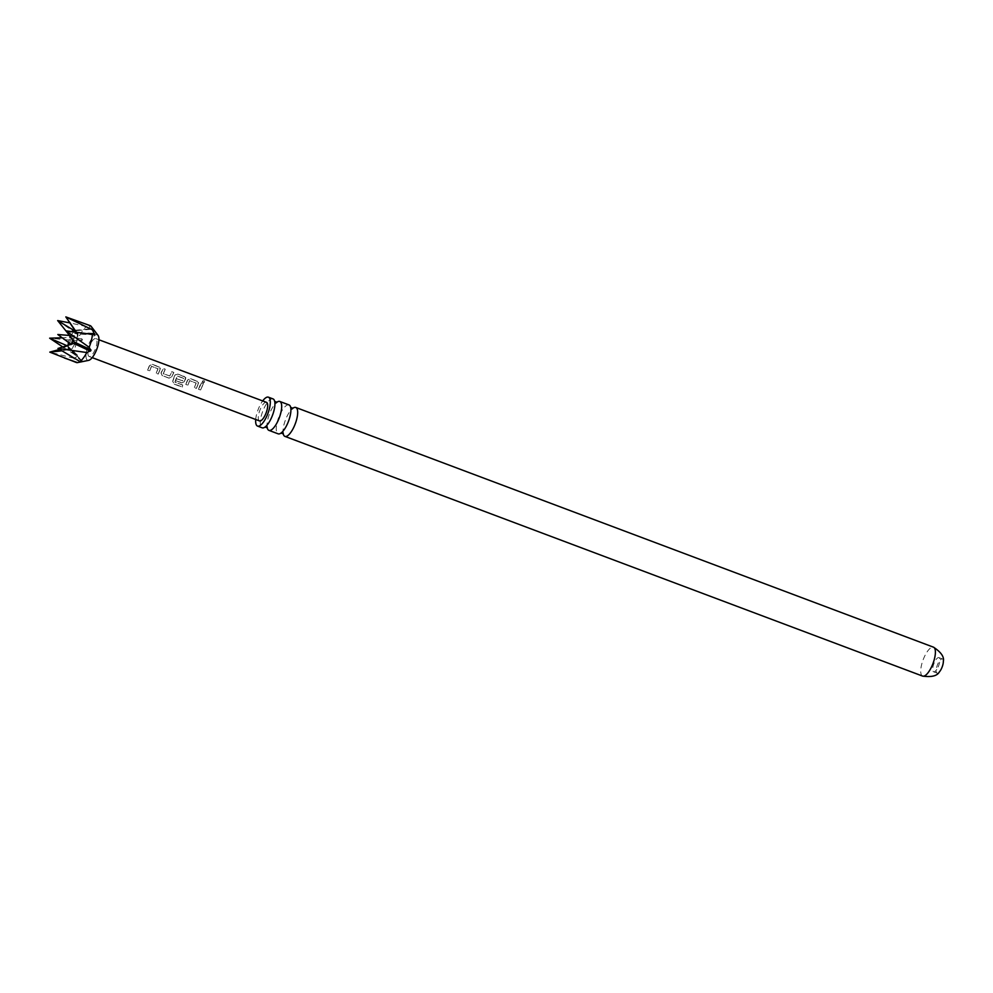 <?xml version="1.0" encoding="UTF-8"?>
<svg xmlns="http://www.w3.org/2000/svg" width="993" height="993" viewBox="0 0 993 993"><rect width="100%" height="100%" fill="white"/><g stroke="black" fill="none" stroke-linecap="round" stroke-linejoin="round"><path stroke-width="0.74" stroke-dasharray="4.96 3.72" d="M204.359 380.84C202.349 380.679 201.889 381.188 202.982 382.379C204.992 382.355 205.452 381.846 204.359 380.84L205.017 381.908L204.322 381.089C202.336 380.927 201.889 381.424 202.994 382.59C204.98 382.578 205.427 382.082 204.322 381.089M202.299 381.461L202.994 382.59L202.311 381.461M289.013 404.921A15.441 5.263 -69.4 0 0 279.815 414.726A15.441 5.263 -69.4 0 0 278.152 433.829M273.025 398.913A15.441 5.263 -69.4 0 0 263.828 408.719A15.441 5.263 -69.4 0 0 262.164 427.822M943.35 661.326A7.572 2.582 -69.4 0 0 942.419 658.942A7.572 2.582 -69.4 0 0 937.913 663.746A7.572 2.582 -69.4 0 0 937.094 673.117A7.572 2.582 -69.4 0 0 939.366 671.938M938.1 666.998A7.572 2.582 -69.4 0 0 938.919 657.627A7.572 2.582 -69.4 0 0 934.413 662.43A7.572 2.582 -69.4 0 0 933.594 671.802A7.572 2.582 -69.4 0 0 938.1 666.998M283.228 433.792A15.441 5.263 110.6 0 1 283.067 432.675A15.441 5.263 110.6 0 1 286.58 417.271A15.441 5.263 110.6 0 1 291.954 409.029A15.441 5.263 110.6 0 1 292.811 408.297M255.71 419.505A15.441 5.263 110.6 0 1 259.21 406.981A15.441 5.263 110.6 0 1 262.698 400.924M267.241 427.772A15.441 5.263 110.6 0 1 267.08 426.667A15.441 5.263 110.6 0 1 270.592 411.263A15.441 5.263 110.6 0 1 275.967 403.021A15.441 5.263 110.6 0 1 276.824 402.289M61.765 350.839L70.292 349.251L57.966 348.444M81.699 361.464L69.485 349.524L70.292 349.251L82.729 361.415M67.648 345.998L59.555 349.449M78.422 321.236L88.936 325.518L90.698 328.77L86.503 326.598A19.686 6.703 -69.4 0 0 79.676 335.584L82.444 340.115L77.28 340.822A19.686 6.703 -69.4 0 0 73.966 354.129L78.286 355.928L74.003 358.274A19.686 6.703 -69.4 0 0 76.3 362.482M67.462 345.936L78.286 355.928L67.623 345.961M90.127 344.658A9.533 3.252 -69.4 0 0 89.097 356.462A9.533 3.252 -69.4 0 0 94.782 350.405A9.533 3.252 -69.4 0 0 95.812 338.601A9.533 3.252 -69.4 0 0 90.127 344.658M148.925 366.727L147.634 370.116L149.595 370.848L151.433 366.318L157.961 368.614L156.186 373.331L158.135 374.063L160.121 369.259L159.252 366.951L152.413 364.369L149.62 365.325L148.925 366.727M161.648 371.506L161.015 372.996L162.182 375.602L169.033 378.159L171.516 376.943L173.8 372.412L171.839 371.68L169.679 375.925L163.15 373.653L165.248 369.222L163.286 368.477L161.648 371.506M174.371 376.285L172.596 381.461L174.073 384.092L182.29 387.183L182.675 385.085L174.929 382.181L176.531 377.092L177.089 375.95L183.618 378.234L182.613 380.778L176.853 378.792L176.146 380.828L182.65 382.975L181.756 382.913L184.251 381.697L185.765 377.539L177.846 373.927L175.066 374.87L174.371 376.285M187.094 381.064L185.803 384.44L187.764 385.172L189.601 380.642L196.13 382.938L194.343 387.667L196.291 388.412L198.29 383.596L197.421 381.275L190.582 378.681L187.789 379.636L187.094 381.064M199.804 385.83L198.513 389.256L200.474 389.976L203.416 383.534L201.455 382.801L199.804 385.83M266.472 402.339A9.93 3.389 -69.4 0 0 260.563 408.644A9.93 3.389 -69.4 0 0 259.483 420.92M82.32 339.246L69.969 336.155L69.361 337.483L62.261 337.806M94.695 334.74L77.032 334.033L77.02 332.99L77.032 334.033L65.985 330.843M98.059 335.398A13.629 4.642 -69.4 0 0 89.134 343.429A13.629 4.642 -69.4 0 0 88.675 360.347M74.003 358.274L49.799 352.118M77.28 340.822L49.65 338.179M63.093 347.14L73.966 354.129M86.503 326.598L70.267 322.973M57.668 320.578L79.676 335.584M90.152 325.642A19.686 6.703 -69.4 0 0 88.936 325.518M74.835 330.284L90.698 328.77L74.922 330.495M201.48 382.988L198.625 389.231L200.586 389.964L203.441 383.72L201.455 382.801M197.446 381.461L190.606 378.867L187.838 379.773L185.914 384.415L187.876 385.16L189.663 380.766L196.18 383.062L194.454 387.655L196.415 388.4L198.339 383.72L197.421 381.275M198.476 382.342L198.29 383.596M175.066 382.119L177.151 376.074L183.68 378.37L182.7 380.828L176.953 378.842L176.257 380.815L181.868 382.901L184.338 381.746L185.617 378.941L184.735 376.67L177.871 374.113L175.116 375.006L172.732 381.399L174.209 383.956L182.427 387.047L182.811 385.023L174.929 382.181M185.765 377.539L185.567 378.805M171.615 376.992L173.825 372.598L171.863 371.866L169.766 375.975L163.249 373.703L165.272 369.408L163.311 368.664L161.114 373.045L162.293 375.59L169.145 378.147L171.516 376.943M159.277 367.137L152.438 364.555L149.67 365.461L147.758 370.104L149.707 370.823L151.495 366.442L158.024 368.738L156.298 373.318L158.259 374.051L160.171 369.396L159.252 366.951M160.307 368.006L160.121 369.259M922.634 676.096A15.441 5.263 110.6 0 1 924.297 656.981A15.441 5.263 110.6 0 1 933.507 647.188M68.045 345.763A9.893 3.376 -69.4 0 0 69.994 349.424A9.893 3.376 -69.4 0 0 75.145 343.094A9.893 3.376 -69.4 0 0 76.796 331.314A9.893 3.376 -69.4 0 0 75.716 330.781M73.916 331.724A9.893 3.376 -69.4 0 0 70.317 337.136A9.893 3.376 -69.4 0 0 68.517 342.448M73.519 340.276A4.344 1.477 -69.4 0 0 73.482 335.783A4.344 1.477 -69.4 0 0 71.037 338.563A4.344 1.477 -69.4 0 0 70.441 343.876M77.938 356.76L67.301 346.818M88.054 333.425L77.02 332.99M81.711 340.574L69.361 337.483M82.543 361.402L70.106 349.238M281.975 432.265L280.969 433.035L282.273 433.122M265.987 426.258L264.982 427.027L266.285 427.102M274.875 402.612L274.627 401.371L275.657 402.165M290.862 408.619L290.614 407.378L291.644 408.173M938.919 657.627L942.419 658.942M291.954 409.029L292.96 408.26M275.967 403.021L276.973 402.252M71.024 344.608L72.39 338.687L74.401 335.609L69.808 335.485M66.519 317.797L77.764 333.66C78.757 334.082 76.163 343.789 75.927 343.069C72.923 348.071 70.95 350.194 69.994 349.424L68.492 349.722M89.097 356.462L92.2 357.629M95.812 338.601L98.915 339.767M94.782 334.765L77.119 334.058M90.648 329.279L74.798 330.793M267.08 426.667L267.328 427.909M283.067 432.675L283.315 433.916M933.594 671.802L937.094 673.117"/><path stroke-width="1.49" d="M268.917 430.366L278.152 433.829A15.441 5.263 -69.4 0 0 281.975 432.265A15.441 5.263 -69.4 0 0 287.349 424.023A15.441 5.263 -69.4 0 0 290.862 408.619A15.441 5.263 -69.4 0 0 289.013 404.921L279.79 401.457A15.441 5.263 110.6 0 1 278.127 420.56A15.441 5.263 110.6 0 1 268.917 430.366A15.441 5.263 110.6 0 1 267.241 427.772M257.547 426.084L262.164 427.822A15.441 5.263 -69.4 0 0 265.987 426.258A15.441 5.263 -69.4 0 0 271.362 418.016A15.441 5.263 -69.4 0 0 274.875 402.612A15.441 5.263 -69.4 0 0 273.025 398.913L268.42 397.175A15.441 5.263 110.6 0 1 266.745 416.278A15.441 5.263 110.6 0 1 257.547 426.084A15.441 5.263 110.6 0 1 255.71 419.505M941.6 668.314A7.572 2.582 -69.4 0 0 943.35 661.326C944.331 656.857 941.041 652.14 933.507 647.188A15.441 5.263 110.6 0 1 931.831 666.291A15.441 5.263 110.6 0 1 922.634 676.096C931.583 677.325 937.156 675.948 939.366 671.938A7.572 2.582 -69.4 0 0 941.6 668.314M292.811 408.297A15.441 5.263 110.6 0 1 295.777 407.465A15.441 5.263 110.6 0 1 294.114 426.568A15.441 5.263 110.6 0 1 284.904 436.374A15.441 5.263 110.6 0 1 283.228 433.792M276.824 402.289A15.441 5.263 110.6 0 1 279.79 401.457M59.555 349.449L49.799 352.118L76.3 362.482A19.686 6.703 -69.4 0 0 77.516 362.606L82.729 361.415L79.949 361.514A19.686 6.703 -69.4 0 0 86.776 352.54L90.934 350.603L89.171 347.302L65.985 330.843L94.695 334.74L92.448 329.85L65.836 316.904L74.835 330.284L74.214 330.57L57.668 320.578L68.107 333.611M81.699 361.464L82.729 361.415M79.949 361.514L57.966 348.444L74.996 343.069L65.985 330.843M62.261 337.806L49.65 338.179L67.648 345.998M92.2 357.629L259.483 420.92A9.93 3.389 -69.4 0 0 265.404 414.627A9.93 3.389 -69.4 0 0 266.472 402.339L98.915 339.767M74.835 330.284L74.214 330.57L74.922 330.495M77.02 332.99L65.836 316.904L90.152 325.642A19.686 6.703 -69.4 0 1 91.306 326.548A19.686 6.703 -69.4 0 1 92.448 329.85M66.519 317.797L65.836 316.904M79.043 362.308L88.675 360.347A13.629 4.642 -69.4 0 0 95.775 351.634A13.629 4.642 -69.4 0 0 98.059 335.398L91.306 326.548M64.57 358.076L77.516 362.606M57.966 348.444L86.776 352.54M49.65 338.179L63.093 347.14M70.267 322.973L57.668 320.578M89.171 347.302A19.686 6.703 -69.4 0 0 92.486 333.996M94.695 334.74L94.683 333.685L88.054 333.425M49.799 352.118L61.765 350.839M262.698 400.924A15.441 5.263 110.6 0 1 268.42 397.175M90.313 351.199L74.363 343.652M75.716 330.781A9.893 3.376 -69.4 0 0 73.916 331.724M69.808 335.485L57.817 334.517L70.441 343.876A4.344 1.477 -69.4 0 0 73.159 341.182A4.344 1.477 -69.4 0 0 73.519 340.276M68.517 342.448A9.893 3.376 -69.4 0 0 68.045 345.763M90.922 349.871L74.959 342.324M280.969 433.035L283.315 433.916L283.067 432.675M264.982 427.027L267.328 427.909L267.08 426.667M274.627 401.371L276.973 402.252L275.967 403.021M290.614 407.378L292.96 408.26L291.954 409.029M284.904 436.374L922.634 676.096M70.975 343.938L71.024 344.608L70.441 343.876M295.777 407.465L933.507 647.188"/></g></svg>
